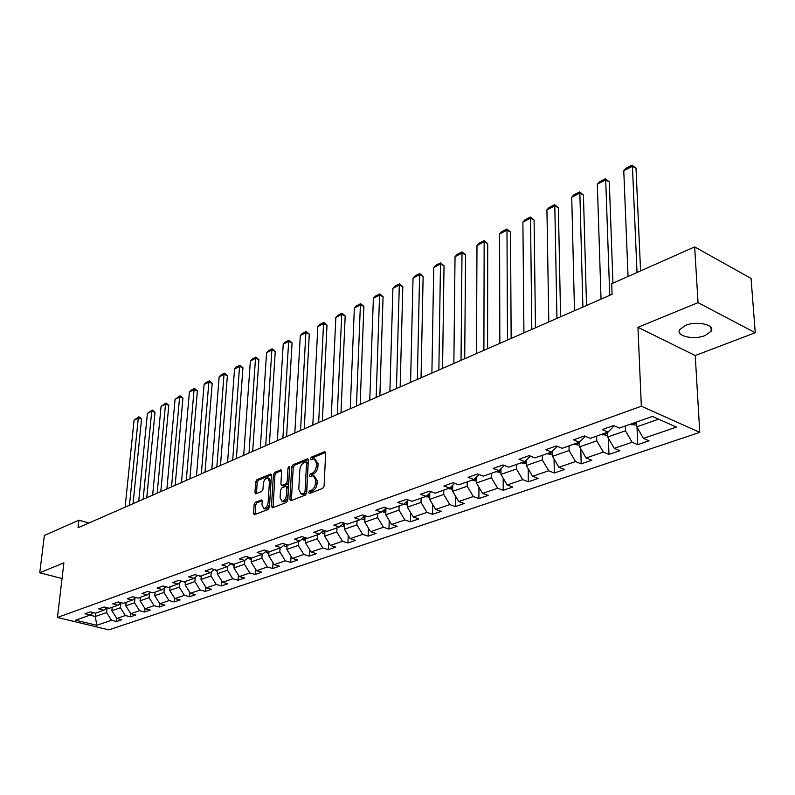 <?xml version="1.0" encoding="UTF-8"?>
<svg xmlns="http://www.w3.org/2000/svg" width="795" height="795" viewBox="0 0 795 795"><rect width="100%" height="100%" fill="white"/><g stroke="black" fill="none" stroke-linecap="round" stroke-linejoin="round"><path stroke-width="1.19" d="M308.659 492.572L309.454 493.516L322.75 488.378L324.102 486.033L325.652 453.021L324.489 451.729L311.312 457.175L310.388 458.785L310.905 459.739L314.194 458.785L316.539 463.167L316.41 465.89C315.993 469.517 314.572 471.982 312.157 473.303L310.457 473.979L309.523 475.599L310.05 476.563L313.309 475.649L315.704 480.11L315.565 482.863C315.148 486.52 313.717 488.995 311.292 490.286L309.583 490.952L308.659 492.572M314.164 475.947L317.245 480.637L317.106 483.38C316.688 487.037 315.267 489.511 312.833 490.803L311.133 491.459L310.199 493.228M325.612 452.444L312.842 457.711L311.918 459.391M315.059 459.093L318.079 463.694L317.94 466.417C317.523 470.044 316.112 472.508 313.687 473.83L311.988 474.506L311.064 476.235M705.225 335.5L711.207 331.157C715.411 324.757 696.659 320.534 685.419 325.433L679.616 329.706C675.561 336.136 693.975 340.25 705.225 335.5M255.404 502.291L254.152 504.497L253.565 513.401L254.241 514.782L268.154 509.486L269.425 507.25L271.413 475.38L270.737 474.049L256.904 479.673L255.662 481.869L254.957 492.493L255.622 493.844L261.714 491.469L262.966 489.253L263.314 483.956C263.91 480.23 265.361 478.202 267.657 477.855L269.455 481.442L268.144 502.4C267.547 506.137 266.106 508.164 263.811 508.502L261.972 504.825L262.191 501.327L261.515 499.956L255.404 502.291L256.924 502.778L255.672 504.984L255.125 514.524M63.878 562.86L39.75 572.768L44.371 535.482L78.914 520.159L78.039 527.761L612.07 294.299L611.693 283.726L694.651 246.907L698.05 302.647L637.948 327.302L641.336 406.205L57.449 617.467L63.878 562.86M289.887 499.31L290.99 500.661L305.35 495.106L306.681 492.791L308.371 460.146L307.655 458.795L293.007 464.747L291.715 467.013L289.887 499.31L291.417 499.807L291.477 500.472M286.488 502.4L272.526 507.796L271.463 506.455L273.43 474.545L274.702 472.309L280.973 469.815L281.659 471.157L280.893 484.095L281.589 485.467L285.932 483.817L287.224 481.551L287.999 468.026L289.171 466.397L289.658 467.341L287.79 500.125L286.488 502.4M641.336 406.205L699.779 432.371L108.855 629.859L57.449 617.467M116.845 618.48L116.537 621.511L121.844 619.712L116.776 618.46L125.342 615.529L130.43 616.801L135.856 614.952L130.768 613.68L139.542 610.669L144.66 611.971L150.225 610.083L145.107 608.771L154.111 605.691L159.248 607.022L164.963 605.084L159.805 603.743L169.047 600.593L174.214 601.944L180.077 599.957L174.89 598.585L184.361 595.346L189.568 596.727L195.58 594.69L190.363 593.299L200.092 589.969L205.319 591.391L211.49 589.294L206.243 587.863L216.23 584.454L221.487 585.895L227.827 583.749L222.55 582.288L232.806 578.79L238.093 580.261L244.602 578.054L239.305 576.564L249.839 572.966L255.155 574.477L261.843 572.211L256.507 570.681L267.339 566.974L272.685 568.524L279.552 566.199L274.196 564.629L285.326 560.823L290.702 562.413L297.767 560.018L292.381 558.418L303.839 554.503L309.235 556.122L316.509 553.658L311.093 552.018L322.879 547.984L328.305 549.653L335.788 547.119L330.342 545.43L342.476 541.286L347.932 542.995L355.633 540.381L350.168 538.652L362.659 534.389L368.135 536.138L376.075 533.445L370.579 531.676L383.448 527.274L388.954 529.072L397.132 526.3L391.617 524.481L404.884 519.95L410.409 521.798L418.836 518.936L413.301 517.068L426.975 512.387L432.53 514.295L441.225 511.344L435.66 509.426L449.771 504.596L455.346 506.544L464.32 503.503L458.735 501.536L473.303 496.547L478.898 498.554L488.16 495.414L482.555 493.387L497.6 488.239L503.215 490.306L512.775 487.057L507.16 484.97L522.712 479.653L528.337 481.78L538.225 478.431L532.59 476.275L548.669 470.779L554.304 472.975L564.53 469.507L558.885 467.281L575.51 461.597L581.165 463.863L591.738 460.265L586.084 457.98L603.306 452.097L608.96 454.422L619.911 450.715L614.247 448.35L632.075 442.259L637.739 444.663L649.078 440.808L643.423 438.383L676.426 427.094L652.417 416.421L619.424 428.078L613.561 425.564L602.232 429.598L608.096 432.083L614.157 425.812M116.537 621.511L111.489 620.269L96.761 625.307L75.624 620.189L90.203 615.042L85.025 613.77L90.252 611.902L95.44 613.183L103.926 610.192L98.719 608.891L104.085 606.982L109.303 608.294L117.998 605.214L112.761 603.892L118.256 601.934L123.503 603.276L132.427 600.116L127.16 598.764L132.795 596.757L138.082 598.128L147.234 594.889L141.927 593.507L147.711 591.45L153.028 592.841L162.428 589.522L157.092 588.111L163.025 585.995L168.371 587.426L178.02 584.017L172.654 582.566L178.746 580.4L184.132 581.861L194.03 578.363L188.634 576.872L194.894 574.646L200.31 576.146L210.486 572.549L205.05 571.029L211.49 568.733L216.926 570.273L227.39 566.577L221.924 565.016L228.533 562.661L234.008 564.231L244.761 560.435L239.265 558.845L246.072 556.42L251.578 558.03L262.628 554.125L257.113 552.495L264.109 550.001L269.644 551.65L281.023 547.626L275.467 545.956L282.662 543.392L288.227 545.082L299.944 540.948L294.359 539.229L301.772 536.585L307.367 538.324L319.421 534.061L313.816 532.302L321.448 529.579L327.073 531.358L339.495 526.966L333.85 525.167L341.721 522.365L347.375 524.183L360.185 519.662L354.51 517.803L362.629 514.921L368.304 516.79L381.511 512.129L375.816 510.221L384.184 507.24L389.888 509.168L403.512 504.358L397.788 502.4L406.424 499.32L412.158 501.297L426.209 496.338L420.466 494.321L429.389 491.141L435.143 493.178L449.662 488.05L443.888 485.984L453.1 482.704L458.874 484.791L473.88 479.494L468.086 477.368L477.616 473.969L483.41 476.125L498.912 470.65L493.109 468.454L502.957 464.946L508.77 467.172L524.809 461.507L518.986 459.242L529.172 455.615L535.005 457.9L551.601 452.037L545.758 449.702L556.311 445.945L562.154 448.31L579.346 442.239L573.493 439.834L584.424 435.938L590.278 438.373L608.096 432.083M120.88 602.928L120.393 607.728L111.857 610.719L112.214 607.261M111.857 610.719L116.776 618.46M120.393 607.728L125.342 615.529M103.926 610.192L107.047 607.728M135.001 598.059L134.544 602.769L125.799 605.83L126.147 602.342M125.799 605.83L130.768 613.68M134.544 602.769L139.542 610.669M117.998 605.214L121.188 602.68M149.49 593.08L149.062 597.681L140.089 600.831L140.427 597.293M140.089 600.831L145.107 608.771M149.062 597.681L154.111 605.691M132.427 600.116L135.697 597.512M164.346 587.972L163.939 592.474L154.737 595.694L155.065 592.126M154.737 595.694L159.805 603.743M163.939 592.474L169.047 600.593M147.234 594.889L150.583 592.195M179.581 582.745L179.203 587.127L169.762 590.437L170.08 586.819M169.762 590.437L174.89 598.585M179.203 587.127L184.361 595.346M162.428 589.522L165.857 586.75M195.222 577.389L194.874 581.632L185.185 585.031L185.493 581.374M185.185 585.031L190.363 593.299M194.874 581.632L200.092 589.969M178.02 584.017L181.538 581.155M211.281 571.893L210.963 575.997L201.016 579.485L201.304 575.789M201.016 579.485L206.243 587.863M210.963 575.997L216.23 584.454M194.03 578.363L197.637 575.401M227.767 566.259L227.479 570.214L217.264 573.791L217.542 570.055M217.264 573.791L222.55 582.288M227.479 570.214L232.806 578.79M210.486 572.549L214.183 569.498M244.711 560.455L244.453 564.271L233.949 567.948L234.217 564.162M233.949 567.948L239.305 576.564M244.453 564.271L249.839 572.966M227.39 566.577L231.176 563.426M262.141 554.294L261.893 558.16L251.101 561.936L251.369 557.971M251.101 561.936L256.507 570.681M261.893 558.16L267.339 566.974M244.761 560.435L248.656 557.176M280.059 547.974L279.83 551.879L268.73 555.765L268.998 551.452M268.73 555.765L274.196 564.629M279.83 551.879L285.326 560.823M262.628 554.125L266.633 550.756M298.483 541.455L298.274 545.41L286.856 549.415L287.124 544.744M286.856 549.415L292.381 558.418M298.274 545.41L303.839 554.503M281.023 547.626L285.127 544.138M317.444 534.757L317.245 538.771L305.509 542.876L305.767 537.827M305.509 542.876L311.093 552.018M317.245 538.771L322.879 547.984M299.944 540.948L304.157 537.331M336.961 527.87L336.782 531.925L324.698 536.158L324.946 530.682M324.698 536.158L330.342 545.43M336.782 531.925L342.476 541.286M319.421 534.061L323.764 530.315M357.054 520.765L356.895 524.879L344.454 529.241L344.692 523.319M344.454 529.241L350.168 538.652M356.895 524.879L362.659 534.389M339.495 526.966L343.947 523.08M377.754 513.451L377.625 517.615L364.796 522.106L365.024 515.707M364.796 522.106L370.579 531.676M377.625 517.615L383.448 527.274M360.185 519.662L364.766 515.617M399.09 505.918L398.981 510.132L385.764 514.763L385.963 508.164M385.764 514.763L391.617 524.481M398.981 510.132L404.884 519.95M381.511 512.129L386.221 507.925M421.102 498.137L421.012 502.42L407.378 507.19L407.527 500.731M407.378 507.19L413.301 517.068M421.012 502.42L426.975 512.387M403.512 504.358L408.352 499.985M443.799 490.127L443.739 494.45L429.668 499.379L429.777 493.079M429.668 499.379L435.66 509.426M443.739 494.45L449.771 504.596M426.209 496.338L431.198 491.787M467.231 481.85L467.192 486.242L452.673 491.33L452.743 485.208M452.673 491.33L458.735 501.536M467.192 486.242L473.303 496.547M449.662 488.05L454.79 483.31M491.419 473.303L491.419 477.755L476.424 483.002L476.444 477.089M476.424 483.002L482.555 493.387M491.419 477.755L497.6 488.239M473.88 479.494L479.166 474.545M516.422 464.469L516.452 468.98L500.949 474.416L500.939 468.732M500.949 474.416L507.16 484.97M516.452 468.98L522.712 479.653M498.912 470.65L504.358 465.482M542.26 455.336L542.329 459.917L526.3 465.532L526.25 460.116M526.3 465.532L532.59 476.275M542.329 459.917L548.669 470.779M524.809 461.507L530.414 456.101M568.991 445.896L569.101 450.536L552.515 456.35L552.426 451.232M552.515 456.35L558.885 467.281M569.101 450.536L575.51 461.597M551.601 452.037L557.375 446.383M596.657 436.117L596.797 440.837L579.635 446.85L579.515 442.06M579.635 446.85L586.084 457.98M596.797 440.837L603.306 452.097M579.346 442.239L585.299 436.296M625.307 426.001L625.496 430.781L607.718 437.012L607.559 432.271M607.718 437.012L614.247 448.35M625.496 430.781L632.075 442.259M658.618 419.184L636.805 426.826L636.606 422.006M636.805 426.826L643.423 438.383M637.948 327.302L695.228 355.544L755.25 332.737L698.05 302.647M755.25 332.737L751.056 278.419L694.651 246.907M39.75 572.768L62.03 578.531M695.228 355.544L699.779 432.371M88.891 523.021L78.914 520.159M95.698 613.094L95.34 616.503L106.59 612.567L107.096 607.738M89.855 615.161L95.34 616.503L96.761 625.307M106.59 612.567L111.489 620.269M90.203 615.042L93.244 612.647M637.014 427.193L637.739 444.663M608.423 438.234L608.96 454.422M580.787 448.827L581.165 463.863M554.055 459.003L554.304 472.975M528.208 468.782L528.337 481.78M503.175 478.192L503.215 490.306M478.938 487.265L478.898 498.554M455.456 496.01L455.346 506.544M432.689 504.447L432.53 514.295M410.618 512.596L410.409 521.798M389.202 520.477L388.954 529.072M368.413 528.099L368.135 536.138M348.23 535.472L347.932 542.995M328.623 542.607L328.305 549.653M309.573 549.524L309.235 556.122M291.05 556.232L290.702 562.413M273.033 562.741L272.685 568.524M255.503 569.061L255.155 574.477M238.45 575.192L238.093 580.261M221.845 581.155L221.487 585.895M205.667 586.939L205.319 591.391M189.906 592.573L189.568 596.727M174.552 598.049L174.214 601.944M159.576 603.385L159.248 607.022M144.978 608.572L144.66 611.971M130.738 613.631L130.43 616.801M308.331 459.57L294.528 465.264L293.236 467.53L291.417 499.807M304.137 493.069L305.061 491.449L306.562 462.829L306.055 461.875L304.008 462.65C301.643 463.962 300.242 466.407 299.824 469.974L298.761 489.462L301.126 493.934L304.137 493.069L305.678 493.576L306.602 491.966L305.061 491.449M306.244 461.935L308.092 463.356L306.602 491.966M301.861 494.182L303.899 494.271L302.358 493.755M305.678 493.576L303.899 494.271M281.619 470.59L276.213 472.816L274.941 475.052L273.043 507.598M282.871 485.894L287.452 484.324L288.744 482.058L289.519 468.543L287.999 468.026M289.618 467.997L289.519 468.543M280.088 497.63L281.996 501.347C284.362 500.999 285.842 498.932 286.439 495.136L286.866 487.633L285.783 486.321L281.818 487.901L280.526 490.157L280.088 497.63M282.891 501.635L283.527 501.844C285.892 501.496 287.373 499.429 287.969 495.643L286.439 495.136M286.399 486.341L287.681 486.769L288.396 488.14L287.969 495.643M262.151 500.711L256.924 502.778M264.745 508.8L265.341 508.989C267.637 508.651 269.078 506.624 269.664 502.887L268.144 502.4M268.263 478.063L269.167 478.361L270.966 481.949L269.664 502.887M271.373 474.814L258.405 480.17L257.163 482.366L256.497 493.576M640.571 270.906L636.02 168.401L632.423 166.294L637.024 272.476M636.735 425.226L630.107 424.301M628.06 276.461L623.767 170.706L626.043 168.232L632.095 165.141L636.02 168.401M633.734 423.019L635.861 422.274M632.095 165.141L632.423 166.294L623.767 170.706M612.945 283.169L609.308 181.946L605.711 179.899L609.735 295.323M607.668 435.431L601.447 434.428M601.04 299.129L597.323 184.172L599.579 181.737L605.442 178.746L609.308 181.946M604.955 433.196L607.002 432.47M605.442 178.746L605.711 179.899L597.323 184.172M586.521 305.469L583.431 195.063L579.843 193.086L582.904 307.049M579.605 445.289L573.771 444.206M574.487 310.726L571.724 197.22L573.96 194.815L579.635 191.913L583.431 195.063M577.16 443.014L579.128 442.318M579.635 191.913L579.843 193.086L571.724 197.22M560.584 316.808L558.378 207.773L554.791 205.845L556.947 318.397M552.485 454.74L547.03 453.657M548.798 321.965L546.93 209.85L549.136 207.475L554.642 204.673L558.378 207.773M550.299 452.504L552.277 452.226L552.028 451.63M554.642 204.673L554.791 205.845L546.93 209.85M535.472 327.788L534.091 220.086L530.513 218.218L531.815 329.388M526.29 463.813L521.172 462.789M523.935 332.837L522.891 222.093L525.088 219.748L530.414 217.035L534.091 220.086M524.332 461.676L526.26 461.418L525.733 460.603M530.414 217.035L530.513 218.218L522.891 222.093M511.145 338.422L510.549 232.031L506.981 230.202L507.478 340.022M500.949 472.588L496.15 471.624M499.836 343.361L499.588 233.969L501.764 231.653L506.932 229.02L510.549 232.031M500.939 469.845L500.333 469.298M499.081 470.491L500.939 470.471M506.932 229.02L506.981 230.202L499.588 233.969M487.574 348.727L487.713 243.608L484.155 241.839L483.897 350.337M476.434 481.094L471.942 480.18M476.493 353.576L476.98 245.496L479.127 243.2L484.145 240.647L487.713 243.608M476.374 478.272L475.768 477.725M474.526 478.928L476.434 479.147M484.145 240.647L484.155 241.839L476.98 245.496M464.717 358.714L465.552 254.847L462.004 253.128L461.03 360.334M452.693 489.322L448.489 488.468M453.856 363.474L455.038 256.676L457.165 254.41L462.034 251.926L465.552 254.847M452.723 486.57L451.997 485.894M450.745 487.047L452.713 487.514M462.034 251.926L462.004 253.128L455.038 256.676M442.557 368.413L444.027 265.769L440.49 264.079L438.86 370.023M429.707 497.302L425.772 496.487M431.894 373.074L433.732 267.527L435.839 265.291L440.569 262.877L444.027 265.769M429.757 494.57L428.982 493.804M427.75 494.937L429.737 495.613M440.569 262.877L440.49 264.079L433.732 267.527M421.042 377.814L423.129 276.362L419.601 274.732L417.335 379.434M407.428 505.034L403.661 504.219M410.578 382.385L413.032 278.071L415.129 275.865L419.72 273.52L423.129 276.362M407.497 502.311L406.692 501.486M405.47 502.589L407.467 503.444M419.72 273.52L419.601 274.732L413.032 278.071M400.153 386.946L402.817 286.667L399.309 285.067L396.447 388.566M385.833 512.546L382.087 511.612M389.878 391.438L392.919 288.327L394.996 286.14L399.458 283.865L402.817 286.667M385.913 509.833L385.088 508.939M383.886 510.012L385.873 511.026M399.458 283.865L399.309 285.067L392.919 288.327M379.871 395.811L383.071 296.674L379.573 295.124L376.154 397.43M364.875 519.831L361.168 518.797M369.774 400.223L373.372 298.284L375.419 296.128L379.762 293.911L383.071 296.674M364.975 517.128L364.14 516.174M362.947 517.227L364.925 518.38M379.762 293.911L379.573 295.124L373.372 298.284M360.155 404.426L363.872 306.413L360.393 304.902L356.448 406.046M344.543 526.896L340.876 525.763M350.247 408.759L354.351 307.973L356.379 305.846L360.612 303.69L363.872 306.413M344.652 524.203L343.808 523.199M342.635 524.223L344.603 525.505M360.612 303.69L360.393 304.902L354.351 307.973M340.985 412.804L345.189 315.893L341.721 314.413L337.289 414.424M324.807 533.763L321.19 532.531M331.257 417.067L335.848 317.404L337.865 315.297L341.969 313.2L345.189 315.893M324.926 531.09L324.42 530.523M322.919 531.03L324.867 532.421M341.969 313.2L341.721 314.413L335.848 317.404M322.353 420.953L327.013 325.105L323.555 323.664L318.656 422.572M305.628 540.441L302.07 539.119M312.783 425.136L317.841 326.576L319.828 324.499L323.833 322.452L327.013 325.105M303.779 537.649L305.697 539.129M323.833 322.452L323.555 323.664L317.841 326.576M304.227 428.883L309.305 334.089L305.876 332.678L300.52 430.502M286.995 546.93L283.497 545.519M294.816 432.997L300.301 335.52L302.279 333.453L306.174 331.465L309.305 334.089M285.246 544.178L287.075 545.648M306.174 331.465L305.876 332.678L300.301 335.52M286.578 436.594L292.073 342.834L288.645 341.453L282.881 438.214M268.889 553.24L265.451 551.75M277.336 440.639L283.219 344.215L285.186 342.178L288.983 340.24L292.073 342.834M267.677 551.064L268.968 551.988M288.983 340.24L288.645 341.453L283.219 344.215M269.406 444.107L275.269 351.35L271.87 349.999L265.709 445.717M251.27 559.382L247.901 557.812M260.303 448.082L266.583 352.702L268.521 350.684L272.228 348.796L275.269 351.35M250.743 557.782L251.359 558.14M272.228 348.796L271.87 349.999L266.583 352.702M252.671 451.421L258.902 359.648L255.513 358.336L248.994 453.031M234.137 565.354L230.828 563.715M243.717 455.326L250.365 360.96L252.293 358.972L255.891 357.124L258.902 359.648M255.891 357.124L255.513 358.336L250.365 360.96M236.373 458.546L242.942 367.747L239.573 366.455L232.697 460.146M217.462 571.168L214.262 569.518M227.569 462.392L234.545 369.019L236.463 367.042L239.971 365.253L242.942 367.747M239.971 365.253L239.573 366.455L234.545 369.019M220.483 465.492L227.38 375.637L224.031 374.375L216.826 467.092M201.224 576.842L198.561 575.659M211.818 469.279L219.132 376.88L221.02 374.922L224.448 373.173L227.38 375.637M224.448 373.173L224.031 374.375L219.132 376.88M205.001 472.26L212.195 383.339L208.866 382.107L201.344 473.86M185.404 582.357L183.416 581.662M196.464 475.986L204.077 384.541L205.955 382.614L209.304 380.904L212.195 383.339M209.304 380.904L208.866 382.107L204.077 384.541M189.896 478.858L197.379 390.852L194.069 389.649L186.249 480.458M170.001 587.734L168.58 587.346M181.489 482.535L189.399 392.024L191.257 390.116L194.527 388.447L197.379 390.852M194.527 388.447L194.069 389.649L189.399 392.024M175.168 485.298L182.92 398.186L179.62 397.003L171.531 486.888M154.985 592.981L153.683 592.613M166.89 488.915L175.069 399.328L180.097 395.811L182.92 398.186M180.097 395.811L179.62 397.003L175.069 399.328M160.789 491.588L168.798 405.341L165.519 404.188L157.162 493.168M140.347 598.098L139.155 597.741M152.63 495.146L161.067 406.464L166.006 402.995L168.798 405.341M166.006 402.995L165.519 404.188L161.067 406.464M146.757 497.72L155.005 412.337L151.746 411.214L143.14 499.3M126.067 603.087L124.984 602.749M138.718 501.238L147.403 413.42L152.252 410.021L155.005 412.337M152.252 410.021L151.746 411.214L147.403 413.42M133.053 503.712L141.54 419.174L138.29 418.061L129.456 505.282M112.145 607.956L111.161 607.638M125.133 507.17L134.047 420.227L138.817 416.878L140.109 417.315L141.54 419.174M138.817 416.878L138.29 418.061L134.047 420.227M312.833 490.803L311.292 490.286M317.106 483.38L315.565 482.863M317.245 480.637L315.704 480.11M311.988 474.506L310.457 473.979M313.687 473.83L312.157 473.303M317.94 466.417L316.41 465.89M318.079 463.694L316.539 463.167M312.842 457.711L311.312 457.175M325.483 452.077L324.489 451.729M311.133 491.459L309.583 490.952M293.236 467.53L291.715 467.013M294.528 465.264L293.007 464.747M308.192 459.182L307.248 458.854M308.092 463.356L306.562 462.829M272.993 506.942L271.463 506.455M274.941 475.052L273.43 474.545M276.213 472.816L274.702 472.309M281.47 470.173L280.585 469.875M283.487 485.914L281.967 485.407M287.452 484.324L285.932 483.817M288.744 482.058L287.224 481.551M288.396 488.14L286.866 487.633M261.982 500.274L261.158 500.015M270.966 481.949L269.455 481.442M256.467 492.979L254.957 492.493M257.163 482.366L255.662 481.869M258.405 480.17L256.904 479.673M271.224 474.396L270.36 474.108M255.086 513.878L253.565 513.401M255.672 504.984L254.152 504.497M631.081 424.838L636.636 422.87M602.421 434.945L607.589 433.126M574.735 444.713L579.545 443.014M547.984 454.144L552.455 452.574M522.126 463.266L526.27 461.806M497.104 472.091L500.939 470.739M472.886 480.637L476.434 479.385M449.433 488.915L452.713 487.752M426.706 496.925L429.727 495.861M428.197 494.52L428.187 495.305M404.675 504.696L407.457 503.712M406.106 502.013L406.076 503.126M383.309 512.238L385.863 511.334M384.681 509.297L384.641 510.698M362.58 519.552L364.915 518.718M363.901 516.382L363.842 518.052M342.446 526.648L344.583 525.893M343.728 523.269L343.649 525.187M322.909 533.544L324.847 532.859M324.122 530.424L324.042 532.123M303.919 540.242L305.668 539.616M305.061 537.609L304.992 538.851M285.455 546.751L287.045 546.195M286.528 544.565L286.478 545.4M267.508 553.082L268.929 552.585M250.047 559.243L251.309 558.796M233.064 565.235L234.177 564.838M216.518 571.068L217.492 570.721M200.419 576.753L201.254 576.455M184.728 582.278L185.434 582.029M169.434 587.674L170.021 587.465M710.969 327.451L711.207 331.157M302.666 494.45L301.126 493.934M283.109 485.974L281.589 485.467M283.527 501.844L281.996 501.347M265.341 508.989L263.811 508.502"/></g></svg>
